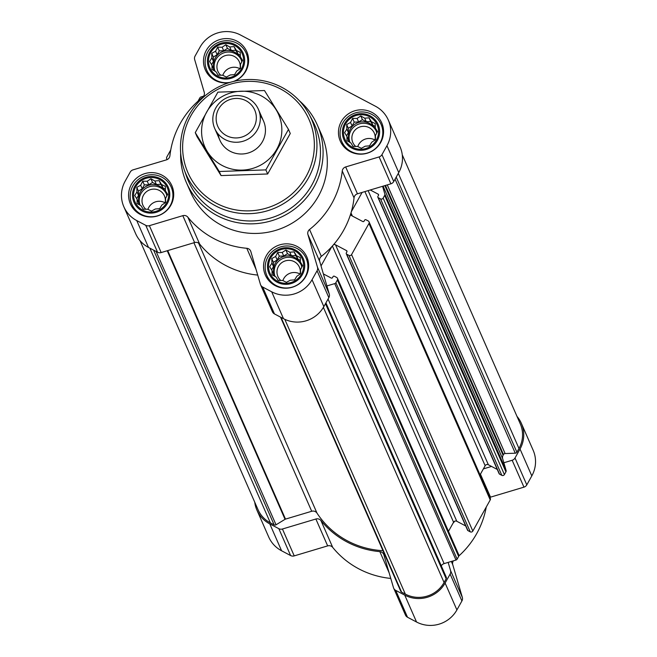 <?xml version="1.0" encoding="UTF-8"?>
<svg xmlns="http://www.w3.org/2000/svg" width="657" height="657" viewBox="0 0 657 657"><rect width="100%" height="100%" fill="white"/><g stroke="black" fill="none" stroke-linecap="round" stroke-linejoin="round"><path stroke-width="0.99" d="M285.877 249.988L289.819 252.222L294.139 251.869L296.496 255.745L300.265 257.577L300.421 262.11L302.606 265.592L300.553 269.616L300.545 273.747L296.849 276.244L294.623 279.874L290.304 280.227L286.436 282.329L282.666 280.49L278.174 280.44L275.989 276.967L272.047 274.733L272.064 270.602L269.707 266.726L271.932 263.096L271.768 258.562L275.636 256.468L277.689 252.436L282.19 252.485L285.877 249.988L287.503 253.701L283.725 255.992L279.315 256.148L277.18 259.975L273.402 262.274L273.476 266.602L271.637 269.896M270.733 257.914A17.64 17.213 156.3 0 1 301.169 256.862A17.64 17.213 156.3 0 1 286.395 283.298A17.64 17.213 156.3 0 1 270.733 257.914M150.921 178.753L154.863 180.987L159.183 180.642L161.54 184.51L165.309 186.35L165.465 190.883L167.65 194.357L165.597 198.381L165.58 202.52L161.893 205.017L159.667 208.647L155.348 208.992L151.48 211.094L147.71 209.255L143.218 209.213L141.033 205.731L137.091 203.498L137.108 199.367L134.751 195.49L136.976 191.86L136.812 187.335L140.68 185.233L142.733 181.209L147.225 181.25L150.921 178.753L152.547 182.465L148.769 184.765L144.359 184.913L142.224 188.748L138.438 191.039L138.512 195.375L136.681 198.669M135.777 186.687A17.64 17.213 156.3 0 1 166.213 185.635A17.64 17.213 156.3 0 1 151.439 212.063A17.64 17.213 156.3 0 1 135.777 186.687M225.827 44.725L229.769 46.959L234.089 46.606L236.446 50.482L240.216 52.314L240.38 56.847L242.556 60.329L240.503 64.353L240.495 68.484L236.799 70.981L234.574 74.611L230.254 74.964L226.386 77.058L222.616 75.227L218.124 75.177L215.939 71.703L211.997 69.47L212.014 65.339L209.657 61.462L211.883 57.832L211.726 53.299L215.586 51.205L217.639 47.173L222.14 47.222L225.827 44.725L227.453 48.437L223.676 50.729L219.266 50.885L217.13 54.712L213.353 57.011L213.426 61.339L211.587 64.632M210.683 52.65A17.64 17.213 156.3 0 1 241.119 51.599A17.64 17.213 156.3 0 1 226.345 78.035A17.64 17.213 156.3 0 1 210.683 52.65M360.783 115.952L364.725 118.186L369.045 117.841L371.402 121.709L375.172 123.549L375.336 128.082L377.512 131.556L375.459 135.58L375.451 139.719L371.755 142.216L369.53 145.846L365.21 146.191L361.342 148.293L357.572 146.454L353.08 146.412L350.895 142.93L346.962 140.697L346.97 136.566L344.613 132.689L346.839 129.059L346.682 124.534L350.551 122.432L352.595 118.408L357.096 118.449L360.783 115.952L362.418 119.664L358.632 121.964L354.23 122.112L352.086 125.947L348.309 128.238L348.382 132.574L346.543 135.868M345.639 123.886A17.64 17.213 156.3 0 1 376.075 122.834A17.64 17.213 156.3 0 1 361.301 149.262A17.64 17.213 156.3 0 1 345.639 123.886M441.29 565.841A4.771 4.648 -23.7 0 1 444.116 563.607L455.991 560.051A1.905 1.864 -23.7 0 0 457.132 559.148L458.652 556.43A1.905 1.864 -23.7 0 0 458.742 554.779L337.468 278.33A1.905 1.864 -23.7 0 0 336.647 277.443L334.364 276.236A0.953 0.928 -23.7 0 0 333.066 276.622L332.491 277.656A0.953 0.928 -23.7 0 1 331.202 278.042L323.367 273.912L319.704 261.371A4.771 4.648 -23.7 0 1 321.339 256.386A87.011 84.884 -23.7 0 0 331.793 246.671A87.011 84.884 -23.7 0 0 333.551 244.691A87.011 84.884 -23.7 0 0 350.6 214.19A2.382 2.324 -23.7 0 0 351.774 215.734L362.779 221.54A0.953 0.928 -23.7 0 0 364.068 221.154L364.643 220.128A0.953 0.928 -23.7 0 1 365.933 219.742L368.224 220.941A1.905 1.864 -23.7 0 1 368.963 223.47L351.561 254.604A1.905 1.864 -23.7 0 1 348.974 255.376L346.691 254.177A0.953 0.928 -23.7 0 1 346.321 252.912L346.896 251.877A0.953 0.928 -23.7 0 0 346.526 250.613L335.522 244.806A2.382 2.324 -23.7 0 0 333.551 244.691M448.46 531.357L453.067 523.128A87.011 84.884 -23.7 0 0 454.825 521.149A2.382 2.324 -23.7 0 0 453.568 522.233L453.067 523.128M346.28 253.733L467.546 530.191A0.953 0.928 -23.7 0 0 467.965 530.634L470.248 531.833A1.905 1.864 -23.7 0 0 472.826 531.061L490.229 499.928A1.905 1.864 -23.7 0 0 490.319 498.285L369.045 221.828M454.825 521.149A2.382 2.324 -23.7 0 1 456.796 521.264L465.698 525.961M350.6 214.19A87.011 84.884 -23.7 0 0 351.347 211.677L362.114 192.427L370.269 189.98L378.103 194.119A0.953 0.928 -23.7 0 1 378.473 195.384L377.898 196.41A0.953 0.928 -23.7 0 0 377.857 197.231L499.123 473.689A0.953 0.928 -23.7 0 0 499.542 474.132L501.825 475.339A1.905 1.864 -23.7 0 0 504.404 474.559L505.923 471.841A1.905 1.864 -23.7 0 0 506.087 470.42L503.845 462.758L512.164 460.27A4.771 4.648 -23.7 0 0 515.006 457.995L520.024 449.027A29.803 29.072 -23.7 0 0 521.354 423.354A29.803 29.072 -23.7 0 0 516.993 416.382M480.037 474.863L485.145 465.731A2.382 2.324 -23.7 0 1 488.373 464.762L497.275 469.459M170.746 149.96L166.771 157.072A1.905 1.864 -23.7 0 0 167.338 159.503M203.637 96.16L201.009 96.949A1.905 1.864 -23.7 0 0 199.868 97.852L198.348 100.57A1.905 1.864 -23.7 0 0 198.168 101.022M377.857 197.231A0.953 0.928 -23.7 0 0 378.268 197.675L380.551 198.882A1.905 1.864 -23.7 0 0 383.138 198.11L384.657 195.384A1.905 1.864 -23.7 0 0 384.821 193.963L382.579 186.301L390.89 183.812A4.771 4.648 -23.7 0 0 393.74 181.537L398.75 172.569A29.803 29.072 -23.7 0 0 400.088 146.897L388.295 120.026A29.803 29.072 -23.7 0 0 375.41 106.22L240.454 34.985A29.803 29.072 -23.7 0 0 200.098 47.066L195.088 56.034A4.771 4.648 -23.7 0 0 194.669 59.59L204.237 92.292A4.771 4.648 -23.7 0 1 202.602 97.285A87.011 84.884 -23.7 0 0 169.9 155.799A4.771 4.648 -23.7 0 1 166.484 159.848L133.051 169.851A4.771 4.648 -23.7 0 0 130.201 172.126L125.191 181.094A29.803 29.072 -23.7 0 0 123.853 206.766A29.803 29.072 -23.7 0 0 136.738 220.571L145.764 225.335A4.771 4.648 -23.7 0 0 149.377 225.68L182.818 215.668L194.603 242.548A4.771 4.648 -23.7 0 1 199.654 244.067A87.011 84.884 -23.7 0 0 257.716 275.086M182.818 215.668A4.771 4.648 -23.7 0 1 187.861 217.188A87.011 84.884 -23.7 0 0 246.777 248.289A4.771 4.648 -23.7 0 1 250.834 251.574L260.402 284.276A4.771 4.648 -23.7 0 0 260.599 284.826L272.392 311.705A4.771 4.648 -23.7 0 0 274.454 313.915L283.487 318.678A29.803 29.072 -23.7 0 0 323.844 306.605L328.853 297.637A4.771 4.648 -23.7 0 0 329.272 294.073L326.89 285.943L334.725 283.602A1.905 1.864 -23.7 0 0 335.867 282.691L337.386 279.972A1.905 1.864 -23.7 0 0 337.468 278.33M280.498 317.101L400.745 591.234A1.905 1.864 -23.7 0 0 401.575 592.121L405.328 594.1A28.604 27.906 -23.7 0 0 444.075 582.513L446.16 578.776A1.905 1.864 -23.7 0 0 446.128 576.912M370.269 189.98L382.579 186.301M351.347 211.677A87.011 84.884 -23.7 0 0 354.041 197.872A4.771 4.648 -23.7 0 1 357.457 193.815L362.114 192.427M321.035 265.929L331.793 246.671M326.89 285.943L323.367 273.912M123.853 206.766L135.646 233.646A29.803 29.072 -23.7 0 0 148.523 247.451L157.557 252.214A4.771 4.648 -23.7 0 0 161.17 252.559L194.603 242.548M260.599 284.826A4.771 4.648 -23.7 0 0 262.66 287.035L271.694 291.798A29.803 29.072 -23.7 0 0 312.05 279.726L317.068 270.758A4.771 4.648 -23.7 0 0 317.479 267.202L307.911 234.492L319.704 261.371M388.295 120.026A29.803 29.072 -23.7 0 1 386.957 145.69L381.947 154.658A4.771 4.648 -23.7 0 1 379.105 156.933L345.664 166.944A4.771 4.648 -23.7 0 0 342.248 170.992A87.011 84.884 -23.7 0 1 309.546 229.507A4.771 4.648 -23.7 0 0 307.911 234.492M229.063 82.692A22.65 22.092 156.3 0 1 205.312 69.864A22.65 22.092 156.3 0 1 206.323 50.351A22.65 22.092 156.3 0 1 227.207 38.591A22.65 22.092 156.3 0 1 246.794 51.665A22.65 22.092 156.3 0 1 234.237 81.287M131.416 184.387A22.65 22.092 156.3 0 1 152.293 172.627A22.65 22.092 156.3 0 1 171.879 185.693A22.65 22.092 156.3 0 1 160.021 215.028A22.65 22.092 156.3 0 1 130.398 203.892A22.65 22.092 156.3 0 1 131.416 184.387M266.372 255.614A22.65 22.092 156.3 0 1 287.257 243.854A22.65 22.092 156.3 0 1 306.835 256.928A22.65 22.092 156.3 0 1 294.977 286.255A22.65 22.092 156.3 0 1 265.362 275.127A22.65 22.092 156.3 0 1 266.372 255.614M341.287 121.586A22.65 22.092 156.3 0 1 362.163 109.826A22.65 22.092 156.3 0 1 381.75 122.9A22.65 22.092 156.3 0 1 369.883 152.227A22.65 22.092 156.3 0 1 340.269 141.091A22.65 22.092 156.3 0 1 341.287 121.586M299.428 100.8A71.523 69.765 156.3 0 1 317.356 125.068L321.569 134.66A71.523 69.765 156.3 0 1 284.103 227.289A71.523 69.765 156.3 0 1 190.579 192.123L186.366 182.523A71.523 69.765 156.3 0 1 180.659 152.9M140.007 240.618L258.004 509.618A28.604 27.906 -23.7 0 0 270.372 522.873L274.133 524.861A1.905 1.864 -23.7 0 0 276.03 524.795L285.048 519.317L167.231 250.744M382.949 550.673A85.821 83.726 -23.7 0 1 317.019 513.158A4.771 4.648 -23.7 0 0 311.705 511.269L285.499 519.112A1.905 1.864 -23.7 0 0 285.048 519.317M503.845 462.758L502.687 458.8A4.771 4.648 -23.7 0 1 503.106 455.244L503.492 454.545A1.905 1.864 -23.7 0 1 505.126 453.552L515.269 453.199A1.905 1.864 -23.7 0 0 516.895 452.213L518.981 448.476A28.604 27.906 -23.7 0 0 520.262 423.839L402.265 154.83M483.38 468.884L491.543 466.437M254.735 502.17A29.803 29.072 -23.7 0 0 256.912 510.103L268.705 536.974A29.803 29.072 -23.7 0 0 281.59 550.78L290.616 555.551A4.771 4.648 -23.7 0 0 294.229 555.888L327.662 545.885A4.771 4.648 -23.7 0 1 332.713 547.404A87.011 84.884 -23.7 0 0 390.775 578.423M256.912 510.103A29.803 29.072 -23.7 0 0 269.797 523.9L278.831 528.671A4.771 4.648 -23.7 0 0 282.436 529.008L315.877 519.005L327.662 545.885M448.156 562.4L450.538 570.531A4.771 4.648 -23.7 0 1 450.127 574.087L445.109 583.055A29.803 29.072 -23.7 0 1 404.753 595.135L395.728 590.372A4.771 4.648 -23.7 0 1 393.461 587.613L383.893 554.91A4.771 4.648 -23.7 0 0 379.836 551.625A87.011 84.884 -23.7 0 1 320.92 520.525A4.771 4.648 -23.7 0 0 315.877 519.005M393.666 588.163L405.451 615.042A4.771 4.648 -23.7 0 0 407.512 617.243L416.546 622.015A29.803 29.072 -23.7 0 0 456.902 609.934L461.912 600.966A4.771 4.648 -23.7 0 0 462.331 597.41L452.763 564.708A4.771 4.648 -23.7 0 1 453.363 560.84M458.832 555.978A87.011 84.884 -23.7 0 0 486.254 507.04M480.431 474.165L490.516 497.152A4.771 4.648 -23.7 0 0 489.917 497.374M490.516 497.152L523.949 487.149A4.771 4.648 -23.7 0 0 526.799 484.874L531.809 475.906A29.803 29.072 -23.7 0 0 533.147 450.234L521.354 423.354M190.9 115.722A66.127 64.509 156.3 0 1 304.971 111.78A66.127 64.509 156.3 0 1 249.611 210.848A66.127 64.509 156.3 0 1 190.9 115.722M189.035 115.106A68.509 66.833 156.3 0 1 249.553 79.489A68.509 66.833 156.3 0 1 309.176 114.417A68.509 66.833 156.3 0 1 275.554 207.801A68.509 66.833 156.3 0 1 184.075 169.292A68.509 66.833 156.3 0 1 189.035 115.106M309.176 114.417L312.633 120.855A69.092 67.4 156.3 0 1 278.724 215.028A69.092 67.4 156.3 0 1 186.473 176.199L184.075 169.292M317.356 125.068A71.523 69.765 156.3 0 1 279.89 217.689A71.523 69.765 156.3 0 1 186.366 182.523M344.72 123.393A18.7 18.248 156.3 0 1 376.978 122.284A18.7 18.248 156.3 0 1 361.325 150.305A18.7 18.248 156.3 0 1 344.72 123.393M342.74 123.089A21.459 20.934 156.3 0 1 362.524 111.953A21.459 20.934 156.3 0 1 381.076 124.337A21.459 20.934 156.3 0 1 369.834 152.12A21.459 20.934 156.3 0 1 341.78 141.575A21.459 20.934 156.3 0 1 342.74 123.089M209.764 52.166A18.7 18.248 156.3 0 1 242.022 51.049A18.7 18.248 156.3 0 1 226.361 79.07A18.7 18.248 156.3 0 1 209.764 52.166M230.188 82.347A21.459 20.934 156.3 0 1 206.824 70.34A21.459 20.934 156.3 0 1 207.784 51.862A21.459 20.934 156.3 0 1 227.568 40.718A21.459 20.934 156.3 0 1 246.12 53.102A21.459 20.934 156.3 0 1 233.342 81.501M134.849 186.194A18.7 18.248 156.3 0 1 167.116 185.085A18.7 18.248 156.3 0 1 151.455 213.106A18.7 18.248 156.3 0 1 134.849 186.194M132.878 185.89A21.459 20.934 156.3 0 1 152.654 174.746A21.459 20.934 156.3 0 1 171.214 187.138A21.459 20.934 156.3 0 1 159.971 214.921A21.459 20.934 156.3 0 1 131.917 204.376A21.459 20.934 156.3 0 1 132.878 185.89M269.813 257.429A18.7 18.248 156.3 0 1 302.072 256.312A18.7 18.248 156.3 0 1 286.411 284.333A18.7 18.248 156.3 0 1 269.813 257.429M267.834 257.125A21.459 20.934 156.3 0 1 287.61 245.981A21.459 20.934 156.3 0 1 306.17 258.365A21.459 20.934 156.3 0 1 294.927 286.156A21.459 20.934 156.3 0 1 266.873 275.603A21.459 20.934 156.3 0 1 267.834 257.125M346.682 124.534L348.309 128.238M350.551 122.432L352.086 125.947M346.839 129.059L348.382 132.574M346.97 136.566L348.514 140.081L348.538 141.608M375.336 128.082L377.217 132.147M371.402 121.709L372.946 125.224L370.679 121.545L366.269 121.701L362.418 119.664M375.278 126.456L372.946 125.224M369.045 117.841L370.679 121.545M364.725 118.186L366.269 121.701M357.096 118.449L358.632 121.964M352.595 118.408L354.23 122.112M376.724 133.141A14.306 13.953 -23.7 0 0 350.23 129.257A14.306 13.953 -23.7 0 0 350 142.438M357.786 146.56A11.719 11.432 156.3 0 1 374.958 140.031M355.724 146.454A11.719 11.432 156.3 0 1 364.15 126.316A11.719 11.432 156.3 0 1 374.95 140.064M349.926 142.29A14.306 13.953 156.3 0 1 363.65 123.261A14.306 13.953 156.3 0 1 376.083 130.817M211.726 53.299L213.353 57.011M215.586 51.205L217.13 54.712M211.883 57.832L213.426 61.339M212.014 65.339L213.55 68.845L213.582 70.373M240.38 56.847L242.261 60.92M236.446 50.482L237.99 53.989L235.715 50.318L231.313 50.466L227.453 48.437M240.322 55.229L237.99 53.989M234.089 46.606L235.715 50.318M229.769 46.959L231.313 50.466M222.14 47.222L223.676 50.729M217.639 47.173L219.266 50.885M241.768 61.906A14.306 13.953 -23.7 0 0 215.274 58.03A14.306 13.953 -23.7 0 0 215.044 71.202M136.812 187.335L138.438 191.039M140.68 185.233L142.224 188.748M136.976 191.86L138.512 195.375M137.108 199.367L138.643 202.882L138.668 204.409M165.465 190.883L167.354 194.948M161.54 184.51L163.076 188.025L160.809 184.346L156.407 184.502L152.547 182.465M165.416 189.257L163.076 188.025M159.183 180.642L160.809 184.346M154.863 180.987L156.407 184.502M147.225 181.25L148.769 184.765M142.733 181.209L144.359 184.913M166.853 195.942A14.306 13.953 -23.7 0 0 140.368 192.058A14.306 13.953 -23.7 0 0 140.138 205.239M271.768 258.562L273.402 262.274M275.636 256.468L277.18 259.975M271.932 263.096L273.476 266.602M272.064 270.602L273.599 274.109L273.632 275.636M300.421 262.11L302.31 266.184M296.496 255.745L298.04 259.252L295.765 255.581L291.363 255.729L287.503 253.701M300.372 260.492L298.04 259.252M294.139 251.869L295.765 255.581M289.819 252.222L291.363 255.729M282.19 252.485L283.725 255.992M277.689 252.436L279.315 256.148M301.809 267.169A14.306 13.953 -23.7 0 0 275.324 263.293A14.306 13.953 -23.7 0 0 275.094 276.466M222.83 75.333A11.719 11.432 156.3 0 1 240.002 68.804A11.719 11.432 156.3 0 0 218.387 61.175A11.719 11.432 156.3 0 0 220.768 75.218M214.97 71.063A14.306 13.953 156.3 0 1 228.693 52.034A14.306 13.953 156.3 0 1 241.127 59.582M147.924 209.361A11.719 11.432 156.3 0 1 165.096 202.832M145.862 209.255A11.719 11.432 156.3 0 1 154.28 189.117A11.719 11.432 156.3 0 1 165.088 202.865M140.064 205.091A14.306 13.953 156.3 0 1 153.787 186.062A14.306 13.953 156.3 0 1 166.221 193.618M282.88 280.596A11.719 11.432 156.3 0 1 300.052 274.068M280.818 280.482A11.719 11.432 156.3 0 1 289.244 260.353A11.719 11.432 156.3 0 1 300.044 274.092M275.02 276.326A14.306 13.953 156.3 0 1 288.743 257.298A14.306 13.953 156.3 0 1 301.177 264.845M218.666 108.906A20.186 19.685 156.3 0 1 253.479 107.699A20.186 19.685 156.3 0 1 236.577 137.937A20.186 19.685 156.3 0 1 218.666 108.906M215.8 107.962A23.841 23.258 156.3 0 1 237.777 95.577A23.841 23.258 156.3 0 1 258.398 109.341A23.841 23.258 156.3 0 1 245.907 140.212A23.841 23.258 156.3 0 1 214.732 128.493A23.841 23.258 156.3 0 1 215.8 107.962M261.19 95.815A40.291 39.305 156.3 0 1 262.365 164.127A40.291 39.305 156.3 0 1 201.592 132.049A40.291 39.305 156.3 0 1 261.19 95.815M260.123 115.583A23.841 23.258 156.3 0 1 251.056 151.956A23.841 23.258 156.3 0 1 218.157 133.995M265.855 169.884L288.48 129.404L264.492 90.535L217.886 92.144L195.26 132.624L219.249 171.493L265.855 169.884L267.654 173.982L221.048 175.583L197.059 136.722L195.26 132.624M288.48 129.404L290.271 133.502L267.654 173.982M219.249 171.493L221.048 175.583M505.923 471.841L384.657 195.384M504.404 474.559L383.138 198.11M490.229 499.928L368.963 223.47M472.826 531.061L351.561 254.604M458.652 556.43L337.386 279.972M457.132 559.148L335.867 282.691M446.16 578.776L325.478 303.665M444.075 582.513L323.392 307.386M136.738 220.571L148.523 247.451M145.764 225.335L157.557 252.214M149.377 225.68L161.17 252.559M187.861 217.188L199.654 244.067M246.777 248.289L256.074 269.477M262.66 287.035L274.454 313.915M271.694 291.798L283.487 318.678M312.05 279.726L323.844 306.605M317.068 270.758L328.853 297.637M317.479 267.202L329.272 294.073M309.546 229.507L321.339 256.386M342.248 170.992L354.041 197.872M345.664 166.944L357.457 193.815M379.105 156.933L390.89 183.812M381.947 154.658L393.74 181.537M386.957 145.69L398.75 172.569M270.372 522.873L149.862 248.157M274.133 524.861L153.623 250.136M276.03 524.795L156.136 251.467M285.499 519.112L167.716 250.596M311.705 511.269L193.922 242.753M317.019 513.158L198.554 243.082M401.575 592.121L281.065 317.405M405.328 594.1L284.801 319.335M516.895 452.213L396.22 177.103M518.981 448.476L398.306 173.366M444.116 563.607L328.065 299.05M455.991 560.051L334.725 283.602M453.568 522.233L332.401 246.005M456.796 521.264L335.522 244.806M346.986 251.664L346.526 250.613M467.965 530.634L346.691 254.177M470.248 531.833L348.974 255.376M352.374 216.054L350.994 212.909M485.145 465.731L364.89 191.598M488.373 464.762L368.117 190.629M378.563 195.162L378.103 194.119M499.542 474.132L378.268 197.675M501.825 475.339L380.551 198.882M506.087 470.42L384.821 193.963M502.687 458.8L383.088 186.145M503.106 455.244L384.838 185.627M503.492 454.545L385.454 185.438M505.126 453.552L387.277 184.896M515.269 453.199L395.062 179.172M269.797 523.9L281.59 550.78M278.831 528.671L290.616 555.551M282.436 529.008L294.229 555.888M320.92 520.525L332.713 547.404M379.836 551.625L389.133 572.805M395.728 590.372L407.512 617.243M404.753 595.135L416.546 622.015M445.109 583.055L456.902 609.934M450.127 574.087L461.912 600.966M450.538 570.531L462.331 597.41M451.334 561.448L452.763 564.708M512.164 460.27L523.949 487.149M515.006 457.995L526.799 484.874M520.024 449.027L531.809 475.906M446.243 577.133L325.929 302.861M167.083 159.626L166.681 158.715M341.78 141.575L344.202 147.094M381.076 124.337L383.499 129.856M206.824 70.34L209.246 75.859M246.12 53.102L248.543 58.621M131.917 204.376L134.332 209.895M171.214 187.138L173.629 192.657M266.873 275.603L269.296 281.122M306.17 258.365L308.593 263.884M214.732 128.493L219.881 140.237M258.398 109.341L263.547 121.085"/></g></svg>
